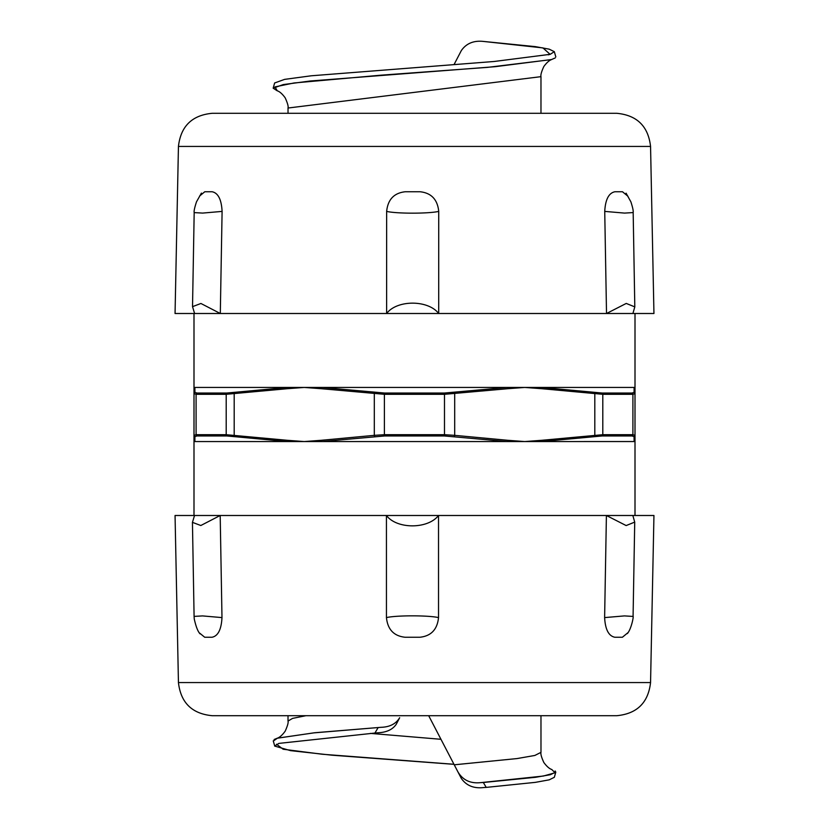 <?xml version="1.0" encoding="UTF-8"?>
<svg xmlns="http://www.w3.org/2000/svg" width="829" height="829" viewBox="0 0 829 829"><rect width="100%" height="100%" fill="white"/><g stroke="black" fill="none" stroke-linecap="round" stroke-linejoin="round"><path stroke-width="1.24" d="M428.686 715.707L461.079 777.944M461.338 778.441C466.354 785.623 473.794 788.669 483.639 787.55L486.219 787.395L483.328 782.483L480.727 782.628C470.344 783.726 462.727 780.099 457.857 771.758L454.24 764.804L517.027 758.576L534.84 755.457L540.985 752.349L540.974 715.707M440.966 739.292L370.418 733.396M396.594 723.634L399.599 717.852M378.128 727.572L374.936 733.054L377.827 732.784C386.563 732.421 392.739 729.541 396.335 724.121L399.671 717.717C395.982 723.852 389.765 727.043 381.008 727.313L313.663 732.888L277.383 738.204L273.301 741.064M555.14 770.98L555.751 772.11L550.373 774.7L535.648 777.291L483.317 782.483M374.936 733.054L278.865 743.395L274.668 746.079L290.523 750.639L332.046 755.198L453.991 764.328M554.29 777.322L549.212 779.84L535.379 782.358L486.219 787.395M456.147 64.517L454.168 64.341L461.338 50.559C466.354 43.377 473.794 40.331 483.639 41.45L535.43 46.642L549.192 49.16L554.332 51.678L550.218 54.32L494.177 61.481L311.238 75.791L284.596 79.377L274.71 82.952M456.934 59.025L457.857 57.242M277.124 90.744L273.166 88.175L283.228 84.589L310.077 81.014L495.12 66.693L551.575 59.533L555.275 57.906M178.442 682.568L650.558 682.568C648.247 702.754 636.973 713.79 616.745 715.707L212.255 715.707C192.027 713.79 180.753 702.754 178.442 682.568L175.054 515.493L194.535 515.493L192.442 522.353L200.825 525.513L220.193 515.493L194.535 515.493L220.193 515.493L221.985 617.595L202.577 615.916L194.09 616.393L192.442 522.353M650.558 682.568L653.946 515.493L220.193 515.493M650.558 146.432L178.442 146.432C180.753 126.246 192.027 115.2 212.255 113.293L616.745 113.293C636.973 115.21 648.247 126.246 650.558 146.432L653.946 313.507L632.9 313.507L634.807 306.885L626.247 303.435L606.517 313.507L632.9 313.507L606.517 313.507L604.735 211.405L624.548 213.094L633.149 212.566C633.501 211.167 632.745 207.592 630.89 201.841L626.071 193.167M178.442 146.432L175.054 313.507L606.517 313.507M634.081 436.614A1.357 1.347 0 0 0 635.004 435.349L635.004 440.282L635.004 435.349L632.91 434.697L602.797 434.697L541.876 440.282A1.357 0.674 87.8 0 1 541.461 441.556L602.092 435.971A1.357 1.078 -90 0 0 602.797 434.697L602.797 394.303L632.91 394.303L635.004 393.651L635.004 388.718A1.357 1.347 180 0 0 634.112 387.444L634.081 392.386L632.081 393.029A1.357 1.243 90 0 1 632.91 394.303L632.91 434.697A1.357 1.243 -90 0 1 632.081 435.971L634.081 436.614L634.112 441.556A1.357 1.347 -0 0 0 635.004 440.282L635.004 515.493M384.511 435.971L384.397 434.697L374.304 435.349L321.372 440.282A1.357 0.674 87.8 0 0 321.849 441.556L384.511 435.971L444.489 435.971L507.151 441.556L635.004 441.546M454.095 436.614A1.357 0.674 -81.7 0 0 454.696 435.349L444.603 434.697L384.397 434.697L384.397 394.303L444.603 394.303L507.628 388.718A1.357 0.674 -92.2 0 0 507.151 387.444L444.489 393.029L444.489 435.971M321.372 440.282L304.253 441.556L507.151 441.556A1.357 0.674 -87.8 0 0 507.628 440.282L454.696 435.349L454.696 393.651A1.357 0.674 81.7 0 0 454.095 392.386M193.996 515.493L193.996 440.282A1.357 1.347 -0 0 0 194.888 441.556L194.919 436.614L196.919 435.971A1.357 1.243 -90 0 1 196.09 434.697L193.996 435.349L193.996 441.556L287.539 441.556A1.357 0.674 -87.8 0 1 287.124 440.282L226.203 434.697L196.09 434.697L196.09 394.303L196.09 434.697M196.919 435.971L226.908 435.971L287.539 441.556L304.253 441.556L287.124 440.282M226.908 393.029A1.357 1.078 90 0 0 226.203 394.303L287.124 388.718A1.357 0.674 -92.2 0 1 287.539 387.444L226.908 393.029L196.919 393.029L194.919 392.386L194.888 387.444L193.996 387.444L193.996 435.349A1.357 1.347 180 0 0 194.919 436.614M194.919 392.386A1.357 1.347 180 0 0 193.996 393.651L193.996 388.718A1.357 1.347 180 0 1 194.888 387.444L321.849 387.444A1.357 0.674 92.2 0 0 321.372 388.718L384.397 394.303L384.511 393.029L321.849 387.444L541.461 387.444A1.357 0.674 92.2 0 1 541.876 388.718L602.797 394.303A1.357 1.078 90 0 0 602.092 393.029L541.461 387.444L635.004 387.444L635.004 388.718M193.996 393.651L196.09 394.303L226.203 394.303L226.203 434.697A1.357 1.078 -90 0 0 226.908 435.971M635.004 435.349L635.004 393.651A1.357 1.347 -0 0 0 634.081 392.386M635.004 313.507L635.004 387.444M627.957 196.276L622.496 191.758L614.921 191.758C608.776 192.981 605.388 199.53 604.735 211.405M606.403 515.493L626.154 525.565L634.724 522.104L632.828 515.493L606.403 515.493L604.621 617.595C605.274 629.47 608.673 636.019 614.817 637.242L622.403 637.242L627.864 632.734M627.346 633.574C631.429 629.035 633.843 615.74 633.066 616.434L624.444 615.906L604.621 617.595M420.148 191.758L405.205 191.758C394.044 192.981 387.848 199.53 386.646 211.405C396.687 213.747 428.438 213.747 438.738 211.405C437.515 199.53 431.318 192.981 420.148 191.758M438.707 313.507C428.106 299.704 396.987 299.704 386.625 313.507L438.707 313.507L438.728 211.426M386.625 313.507L386.646 211.405M220.307 313.507L200.919 303.476L192.525 306.657L194.608 313.507L220.307 313.507L222.099 211.405C221.467 199.53 218.151 192.981 212.151 191.758L204.784 191.758L199.602 196.027M192.525 306.657L194.183 212.597L202.628 213.084L222.099 211.405M386.438 515.493C396.78 529.296 427.899 529.296 438.52 515.493L386.438 515.493L386.449 617.595C387.661 629.47 393.848 636.019 405.008 637.242L419.961 637.242C431.132 636.019 437.318 629.47 438.531 617.595C428.241 615.263 396.511 615.253 386.438 617.595M438.52 515.493L438.531 617.595M199.551 633.024L204.69 637.242L212.058 637.242C218.048 636.019 221.353 629.47 221.985 617.595M276.534 744.224L283.135 749.24L322.305 754.245L453.971 764.276M305.901 715.707L292.564 718.391L288.015 721.075C288.502 722.556 287.549 725.924 285.176 731.188C282.295 735.126 279.632 737.468 277.187 738.235L274.119 739.509M540.974 752.214L540.985 752.338C540.529 753.955 541.472 757.323 543.824 762.473C546.715 766.41 549.378 768.752 551.813 769.519M380.998 727.313L314.833 732.732L277.477 738.152M551.772 769.499L555.067 772.773L543.347 776.048L481.245 782.586M288.026 108.029L540.985 76.662C540.529 75.045 541.472 71.677 543.824 66.527C546.715 62.589 549.378 60.248 551.813 59.481M277.238 90.775L275.01 86.879L293.953 82.983L380.874 75.19L487.39 67.387L551.451 59.595M548.238 54.849L550.114 54.341L542.922 47.906L483.639 41.45M594.486 436.614A1.357 0.674 -98.3 0 0 594.807 435.349L594.807 393.651A1.357 0.674 98.3 0 0 594.486 392.386M602.092 435.971L632.081 435.971M541.876 440.282L524.747 441.556L507.628 440.282M374.905 436.614A1.357 0.674 -98.3 0 1 374.304 435.349L374.304 393.651A1.357 0.674 98.3 0 1 374.905 392.386M234.514 436.614A1.357 0.674 -81.7 0 1 234.192 435.349L234.192 393.651A1.357 0.674 81.7 0 1 234.514 392.386M632.081 393.029L602.092 393.029M507.628 388.718L524.747 387.444L541.876 388.718M444.489 393.029L384.511 393.029M287.124 388.718L304.253 387.444L321.372 388.718M196.919 393.029A1.357 1.243 90 0 0 196.09 394.303M288.015 720.981L288.015 715.707M273.249 740.857L274.731 746.079M555.803 772.11L554.321 777.322M288.026 113.293L288.026 107.925C288.502 106.444 287.559 103.076 285.176 97.812C282.295 93.874 279.632 91.532 277.187 90.765M540.974 76.796L540.974 113.293M273.166 88.175L274.648 82.952M555.813 56.89L554.321 51.678M193.996 387.444L193.996 313.507M633.169 212.556L634.807 306.885M633.076 616.444L634.724 522.104M194.183 212.597C193.82 211.219 194.597 207.623 196.504 201.81L201.416 193.095M200.079 633.853C197.913 631.667 195.976 626.703 194.255 618.973L194.09 616.393"/></g></svg>
